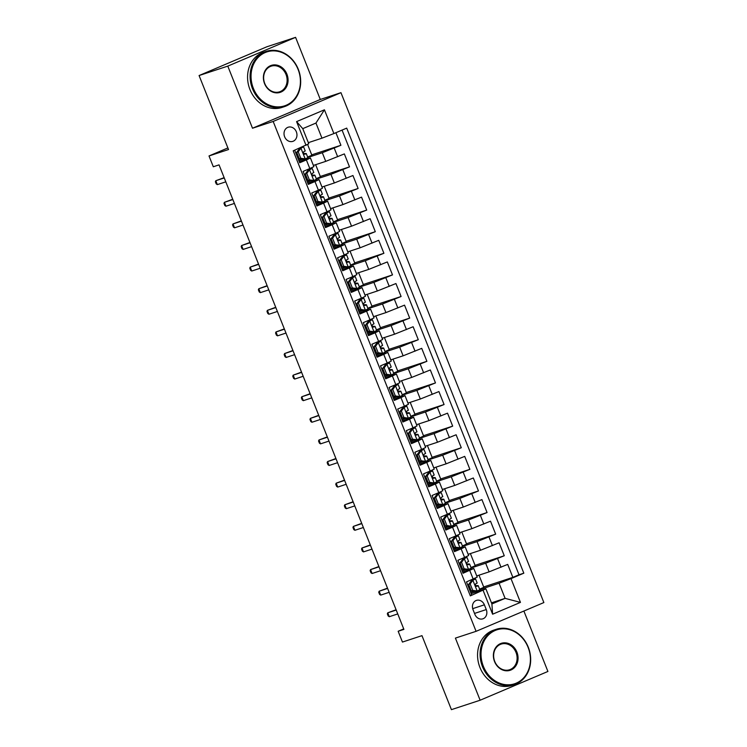 <?xml version="1.0" encoding="UTF-8"?>
<svg xmlns="http://www.w3.org/2000/svg" width="747" height="747" viewBox="0 0 747 747"><rect width="100%" height="100%" fill="white"/><g stroke="black" fill="none" stroke-linecap="round" stroke-linejoin="round"><path stroke-width="1.12" d="M284.635 136.785A7.442 6.359 71.8 0 0 292.815 141.37A7.442 6.359 71.8 0 0 296.354 131.808A7.442 6.359 71.8 0 0 288.174 127.223A7.442 6.359 71.8 0 0 284.635 136.785M295.579 37.35L266.875 46.772L199.085 75.54L227.788 66.119L252.505 128.232L273.169 121.444L340.959 92.675L320.295 99.463L295.579 37.35L227.788 66.119M273.169 121.444L476.082 631.327L543.872 602.558L340.959 92.675M476.082 631.327L455.409 638.106L480.125 700.228L547.915 671.46L523.88 611.037M480.125 700.228L451.421 709.65L421.971 635.65L402.456 642.065L398.16 631.262L403.903 629.376L219.048 164.872L213.306 166.758L209.011 155.955L228.526 149.54L199.085 75.54M294.692 150.194L299.687 162.762L306.373 159.923L309.818 168.57L313.871 166.637L310.435 157.99L306.373 159.923M309.818 168.57L303.123 171.408L308.287 184.369L314.973 181.53L318.409 190.177L322.471 188.244L319.025 179.597L314.973 181.53M318.409 190.177L311.723 193.006L316.887 205.976L323.572 203.137L327.009 211.775L331.061 209.842L327.625 201.204L323.572 203.137M327.009 211.775L320.323 214.613L325.477 227.583L332.172 224.744L335.608 233.381L339.661 231.449L336.225 222.811L332.172 224.744M335.608 233.381L328.923 236.22L334.077 249.181L340.763 246.342L344.208 254.988L348.261 253.056L344.825 244.409L340.763 246.342M344.208 254.988L337.523 257.827L342.677 270.787L349.363 267.949L352.799 276.595L356.861 274.663L353.415 266.016L349.363 267.949M352.799 276.595L346.113 279.434L351.277 292.394L357.962 289.556L361.399 298.193L365.46 296.26L362.015 287.623L357.962 289.556M361.399 298.193L354.713 301.032L359.877 314.001L366.562 311.163L369.998 319.8L374.051 317.867L370.615 309.23L366.562 311.163M369.998 319.8L363.313 322.639L368.467 335.599L375.153 332.77L378.598 341.407L382.651 339.474L379.215 330.828L375.153 332.77M378.598 341.407L371.913 344.246L377.067 357.206L383.753 354.367L387.198 363.014L391.251 361.081L387.814 352.435L383.753 354.367M387.198 363.014L380.503 365.853L385.667 378.813L392.352 375.974L395.789 384.621L399.85 382.688L396.405 374.042L392.352 375.974M395.789 384.621L389.103 387.46L394.267 400.42L400.952 397.581L404.388 406.219L408.441 404.286L405.005 395.649L400.952 397.581M404.388 406.219L397.703 409.057L402.857 422.027L409.552 419.188L412.988 427.826L417.041 425.893L413.605 417.256L409.552 419.188M412.988 427.826L406.303 430.664L411.457 443.625L418.143 440.786L421.588 449.433L425.641 447.5L422.204 438.853L418.143 440.786M421.588 449.433L414.893 452.271L420.057 465.232L426.742 462.393L430.179 471.04L434.24 469.107L430.795 460.46L426.742 462.393M430.179 471.04L423.493 473.878L428.657 486.839L435.342 484L438.778 492.647L442.831 490.704L439.395 482.067L435.342 484M438.778 492.647L432.093 495.476L437.247 508.446L443.942 505.607L447.378 514.244L451.431 512.311L447.995 503.674L443.942 505.607M447.378 514.244L440.693 517.083L445.847 530.053L452.533 527.214L455.978 535.851L460.031 533.918L456.594 525.281L452.533 527.214M455.978 535.851L449.283 538.69L454.447 551.65L461.132 548.812L464.569 557.458L468.63 555.525L465.185 546.879L461.132 548.812M464.569 557.458L457.883 560.297L463.047 573.257L473.785 568.486L462.57 572.071M476.745 575.918L489.098 571.857L507.708 564.405L512.862 577.366L483.673 586.955M471.18 567.972L485.662 563.219L504.272 555.759L475.073 565.348M504.272 555.759L499.108 542.798L480.498 550.259L468.145 554.311M459.545 532.704L471.899 528.652L490.508 521.191L495.672 534.161L466.483 543.741M450.955 511.107L463.308 507.045L481.918 499.594L487.072 512.554L457.883 522.134M442.355 489.5L454.708 485.438L473.318 477.987L478.472 490.947L449.283 500.537M433.755 467.893L446.108 463.84L464.718 456.38L469.882 469.34L440.683 478.93M425.155 446.286L437.509 442.233L456.118 434.773L461.282 447.742L432.083 457.323M416.565 424.679L428.918 420.626L447.528 413.166L452.682 426.135L423.493 435.716M407.965 403.081L420.318 399.019L438.928 391.568L444.082 404.529L414.893 414.118M399.365 381.474L411.718 377.412L430.328 369.961L435.482 382.922L406.293 392.511M390.765 359.867L403.119 355.815L421.728 348.354L426.892 361.315L397.693 370.904M382.165 338.26L394.528 334.208L413.128 326.747L418.292 339.717L389.103 349.297M373.575 316.663L385.928 312.601L404.538 305.149L409.692 318.11L380.503 327.69M364.975 295.056L377.328 290.994L395.938 283.543L401.092 296.503L371.903 306.093M356.375 273.449L368.729 269.396L387.338 261.936L392.502 274.896L363.303 284.486M347.775 251.842L360.129 247.789L378.738 240.329L383.902 253.289L354.713 262.879M339.185 230.235L351.538 226.182L370.148 218.722L375.302 231.691L346.113 241.272M330.585 208.637L342.938 204.575L361.548 197.124L366.702 210.084L337.513 219.665M321.985 187.03L334.339 182.968L352.948 175.517L358.112 188.477L328.913 198.067M313.385 165.423L325.739 161.371L344.348 153.91L349.512 166.87L320.314 176.46M310.435 157.99L299.211 161.576M319.025 179.597L307.811 183.174M327.625 201.204L316.411 204.781M336.225 222.811L325.01 226.388M344.825 244.409L333.601 247.995M353.415 266.016L342.201 269.602M362.015 287.623L350.801 291.199M370.615 309.23L359.4 312.806M379.215 330.828L368 334.413M387.814 352.435L376.591 356.02M396.405 374.042L385.191 377.627M405.005 395.649L393.79 399.225M413.605 417.256L402.39 420.832M422.204 438.853L410.981 442.439M430.795 460.46L419.581 464.046M439.395 482.067L428.18 485.643M447.995 503.674L436.78 507.25M456.594 525.281L445.371 528.857M465.185 546.879L453.971 550.464M486.269 609.571L484.373 604.818A7.218 6.163 71.8 0 0 476.446 600.383A7.218 6.163 71.8 0 0 473.019 609.645L474.905 614.398A7.218 6.163 71.8 0 0 482.842 618.833A7.218 6.163 71.8 0 0 486.269 609.571L474.522 613.427M308.334 142.658L321.966 138.176L315.953 123.059L302.759 128.652L308.772 143.779L293.216 150.819L470.33 595.882L485.886 588.841L471.17 593.669M306.037 145.376L296.587 121.612L324.431 109.8L333.89 133.564L346.711 128.12L523.824 573.182L511.004 578.626L520.454 602.39L492.609 614.202L483.15 590.438M298.772 160.456L302.526 159.223M307.82 157.477L322.302 152.724L325.739 161.371M307.362 182.063L311.125 180.821M316.42 179.084L330.902 174.331L334.339 182.968M319.688 202.428L315.962 203.651L319.725 202.428M325.02 200.691L339.502 195.938L342.938 204.575M328.278 224.025L324.553 225.249L328.325 224.035M333.62 222.298L348.093 217.536L351.538 226.182M333.162 246.874L336.916 245.642L333.153 246.855M342.21 243.895L356.692 239.143L360.129 247.789M341.762 268.481L345.516 267.239M350.81 265.502L365.292 260.75L368.729 269.396M354.078 288.846L350.352 290.069L354.115 288.846M359.41 287.109L373.892 282.357L377.328 290.994M362.678 310.444L358.943 311.676L362.715 310.453M368.01 308.716L382.483 303.964L385.928 312.601M367.552 333.293L371.306 332.06M376.6 330.323L391.083 325.561L394.528 334.208M376.152 354.9L379.906 353.667M385.2 351.921L399.682 347.168L403.119 355.815M384.742 376.507L388.505 375.265L384.742 376.488M393.8 373.528L408.282 368.775L411.718 377.412M397.068 396.872L393.333 398.095L397.105 396.872M402.4 395.135L416.882 390.382L420.318 399.019M401.942 419.711L405.696 418.479M410.99 416.742L425.473 411.989L428.918 420.626M410.542 441.318L414.296 440.086M419.59 438.349L434.072 433.587L437.509 442.233M422.858 461.683L419.132 462.907L422.895 461.693M428.19 459.947L442.672 455.194L446.108 463.84M427.732 484.523L431.495 483.29M436.79 481.554L451.272 476.801L454.708 485.438M440.048 504.897L436.323 506.121L440.086 504.897M445.389 503.161L459.863 498.408L463.308 507.045M444.932 527.737L448.686 526.504L444.923 527.718M453.98 524.767L468.462 520.005L471.899 528.652M457.248 548.102L453.522 549.325L457.285 548.111M462.58 546.365L477.062 541.612L480.498 550.259M465.848 569.709L462.122 570.932L465.885 569.709M512.862 577.366L519.006 574.76L342.051 130.099M322.302 152.724L340.912 145.273L335.907 132.705M349.512 166.87L330.902 174.331M358.112 188.477L339.502 195.938M366.702 210.084L348.093 217.536M375.302 231.691L356.692 239.143M383.902 253.289L365.292 260.75M392.502 274.896L373.892 282.357M401.092 296.503L382.483 303.964M409.692 318.11L391.083 325.561M418.292 339.717L399.682 347.168M426.892 361.315L408.282 368.775M435.482 382.922L416.882 390.382M444.082 404.529L425.473 411.989M452.682 426.135L434.072 433.587M461.282 447.742L442.672 455.194M469.882 469.34L451.272 476.801M478.472 490.947L459.863 498.408M487.072 512.554L468.462 520.005M495.672 534.161L477.062 541.612M470.171 595.49L471.637 594.864L466.483 581.904L477.221 577.132L473.785 568.486M485.886 588.841L491.909 603.959L505.093 598.366L499.08 583.239L511.004 578.626M491.461 602.838L505.093 598.366L520.454 602.39M474.438 591.316L470.713 592.539L474.485 591.316M479.779 589.579L499.08 583.239M227.891 147.934L209.011 155.955M403.707 628.899L398.16 631.262M519.006 574.76L523.824 573.182M478.986 575.181L483.832 587.338L479.602 589.14M340.912 145.273L311.723 154.853M470.395 553.574L475.232 565.74L471.002 567.533M461.795 531.967L466.632 544.133L462.402 545.926M453.196 510.369L458.032 522.527L453.803 524.319M444.596 488.762L449.442 500.92L445.212 502.712M431.458 483.29L427.723 484.514M435.996 467.155L440.842 479.322L436.612 481.115M427.405 445.548L432.242 457.715L428.012 459.508M414.258 440.076L410.533 441.3M418.806 423.951L423.642 436.108L419.412 437.901M405.658 418.469L401.933 419.693M410.206 402.344L415.052 414.501L410.822 416.294M401.606 380.737L406.452 392.894L402.222 394.696M393.015 359.13L397.852 371.296L393.622 373.089M379.868 353.658L376.143 354.881M384.416 337.523L389.252 349.689L385.022 351.482M371.268 332.051L367.543 333.274M375.816 315.925L380.653 328.082L376.432 329.875M367.216 294.318L372.062 306.475L367.832 308.268M358.625 272.711L363.462 284.868L359.232 286.671M345.478 267.239L341.752 268.462M350.026 251.104L354.862 263.271L350.632 265.064M341.426 229.497L346.263 241.664L342.042 243.457M332.826 207.899L337.672 220.057L333.442 221.85M324.235 186.292L329.072 198.45L324.842 200.252M311.088 180.821L307.362 182.044M315.636 164.685L320.472 176.852L316.242 178.645M302.488 159.214L298.763 160.437M307.587 144.47L311.873 155.245L307.643 157.038M333.89 133.564L321.966 138.176M491.909 603.959L492.609 614.202M296.587 121.612L302.759 128.652M324.431 109.8L315.953 123.059M252.505 128.232L320.295 99.463M470.152 583.911L468.658 584.406L471.46 580.69L472.954 580.195L470.152 583.911L472.73 590.391L477.249 590.998L479.826 589.747M477.249 590.998L475.755 591.493L471.236 590.886L472.73 590.391M473.934 591.241A14.772 0.551 -21.7 0 0 470.657 592.38M471.46 580.69L472.739 580.074L471.385 579.989A14.772 0.551 -21.7 0 0 470.629 580.139M472.954 580.195L475.55 578.953L474.186 578.86A17.797 0.663 -21.7 0 0 473.056 579.112M468.658 584.406L471.236 590.886M477.156 583.052L475.82 583.762C474.943 585.162 475.279 586.031 476.847 586.358L478.211 585.648L476.847 585.564A17.797 0.663 -21.7 0 0 475.568 585.853M469.994 587.768A17.797 0.663 -21.7 0 0 468.967 588.15M469.023 588.272A14.772 0.551 158.3 0 1 470.05 587.908M469.023 585.312A14.772 0.551 -21.7 0 0 467.986 585.685M396.097 609.767L387.749 612.82L396.209 610.047M389.299 616.705L388.197 616.023L387.338 613.866L387.749 612.82L389.299 616.705L397.749 613.931M483.365 666.296A28.386 24.259 71.8 0 0 516.205 683.169A28.386 24.259 71.8 0 0 528.073 647.322A28.386 24.259 71.8 0 0 495.224 630.449A28.386 24.259 71.8 0 0 483.365 666.296M528.278 647.201A29.086 24.856 -108.2 0 1 514.45 684.56A29.086 24.856 -108.2 0 1 482.469 666.641A29.086 24.856 -108.2 0 1 496.297 629.291A29.086 24.856 -108.2 0 1 528.278 647.201M494.542 661.553A14.193 12.129 -108.2 0 1 500.471 643.634A14.193 12.129 -108.2 0 1 516.896 652.066A14.193 12.129 -108.2 0 1 510.957 669.994A14.193 12.129 -108.2 0 1 494.542 661.553M516 652.411A13.493 11.532 71.8 0 0 501.162 644.101A13.493 11.532 71.8 0 0 494.747 661.431A13.493 11.532 71.8 0 0 509.585 669.751A13.493 11.532 71.8 0 0 516 652.411M514.45 684.56L511.919 685.391A29.086 24.856 -108.2 0 1 479.947 667.473A29.086 24.856 -108.2 0 1 493.776 630.123L496.297 629.291M253.373 88.361A28.386 24.259 71.8 0 0 286.222 105.234A28.386 24.259 71.8 0 0 298.081 69.396A28.386 24.259 71.8 0 0 265.241 52.523A28.386 24.259 71.8 0 0 253.373 88.361M298.286 69.275A29.086 24.856 -108.2 0 1 284.458 106.625A29.086 24.856 -108.2 0 1 252.486 88.716A29.086 24.856 -108.2 0 1 266.315 51.356A29.086 24.856 -108.2 0 1 298.286 69.275M264.55 83.617A14.193 12.129 -108.2 0 1 270.489 65.699A14.193 12.129 -108.2 0 1 286.904 74.14A14.193 12.129 -108.2 0 1 280.975 92.058A14.193 12.129 -108.2 0 1 264.55 83.617M286.008 74.485A13.493 11.532 71.8 0 0 271.17 66.166A13.493 11.532 71.8 0 0 264.755 83.505A13.493 11.532 71.8 0 0 279.593 91.816A13.493 11.532 71.8 0 0 286.008 74.485M284.458 106.625L281.936 107.456A29.086 24.856 -108.2 0 1 249.956 89.537A29.086 24.856 -108.2 0 1 263.784 52.187L266.315 51.356M461.553 562.304L460.059 562.799L462.86 559.083L464.354 558.588L461.553 562.304L464.13 568.784L468.649 569.391L471.226 568.14M468.649 569.391L467.164 569.886L462.636 569.279L464.13 568.784M465.334 569.644A14.772 0.551 -21.7 0 0 462.057 570.773M462.86 559.083L464.139 558.467L462.785 558.382A14.772 0.551 -21.7 0 0 462.029 558.532M464.354 558.588L466.95 557.346L465.586 557.262A17.797 0.663 -21.7 0 0 464.457 557.505M460.059 562.799L462.636 569.279M468.556 561.445L467.22 562.164C466.343 563.555 466.688 564.424 468.257 564.751L469.611 564.05L468.248 563.957A17.797 0.663 -21.7 0 0 466.978 564.246M461.394 566.161A17.797 0.663 -21.7 0 0 460.367 566.543M460.423 566.674A14.772 0.551 158.3 0 1 461.45 566.301M460.423 563.705A14.772 0.551 -21.7 0 0 459.386 564.078M387.497 588.16L379.159 591.213L387.609 588.44M380.699 595.107L379.597 594.416L378.738 592.259L379.159 591.213L380.699 595.107L389.159 592.324M452.953 540.697L451.459 541.192L454.26 537.476L455.754 536.99L452.953 540.697L455.53 547.187L460.059 547.784L462.626 546.533M460.059 547.784L458.565 548.279L454.036 547.672L455.53 547.187M456.734 548.037A14.772 0.551 -21.7 0 0 453.457 549.166M454.26 537.476L455.539 536.86L454.185 536.776A14.772 0.551 -21.7 0 0 453.438 536.934M455.754 536.99L458.35 535.748L456.987 535.655A17.797 0.663 -21.7 0 0 455.866 535.898M451.459 541.192L454.036 547.672M458.35 535.748L459.984 539.848L458.621 540.557C457.743 541.958 458.088 542.817 459.657 543.144L461.02 542.443L459.648 542.35A17.797 0.663 -21.7 0 0 458.378 542.639M452.803 544.554A17.797 0.663 -21.7 0 0 451.776 544.937M451.823 545.067A14.772 0.551 158.3 0 1 452.859 544.694M451.823 542.107A14.772 0.551 -21.7 0 0 450.796 542.471M378.897 566.553L370.559 569.606L379.009 566.833M372.099 573.5L370.998 572.818L370.138 570.652L370.559 569.606L372.099 573.5L380.559 570.727M444.353 519.1L442.859 519.585L445.595 515.962L447.164 515.383L444.353 519.1L446.93 525.58L451.459 526.187L454.055 524.945L452.421 520.836L451.057 520.743A17.797 0.663 -21.7 0 0 449.778 521.033M451.459 526.187L449.853 526.663L445.445 526.065L446.93 525.58M448.144 526.43A14.772 0.551 -21.7 0 0 444.857 527.569M445.67 515.869L446.949 515.262L445.595 515.169A14.772 0.551 -21.7 0 0 444.838 515.327M447.164 515.383L449.759 514.141L448.387 514.048A17.797 0.663 -21.7 0 0 447.266 514.291M442.859 519.585L445.445 526.065M444.204 522.956A17.797 0.663 -21.7 0 0 443.176 523.33M443.223 523.46A14.772 0.551 158.3 0 1 444.26 523.096M443.223 520.5A14.772 0.551 -21.7 0 0 442.196 520.864M449.759 514.141L451.384 518.241L450.03 518.95C449.143 520.351 449.489 521.21 451.057 521.546L452.393 520.827M370.297 544.946L361.959 548.009L370.409 545.226M363.509 551.893L362.407 551.211L361.539 549.045L361.959 548.009L363.509 551.893L371.959 549.12M435.753 497.493L434.268 497.978L436.995 494.355L438.564 493.776L435.753 497.493L438.34 503.973L442.859 504.58L445.455 503.338L443.821 499.229L442.457 499.136A17.797 0.663 -21.7 0 0 441.178 499.435M442.859 504.58L441.365 505.065L436.846 504.468L438.34 503.973M439.544 504.823A14.772 0.551 -21.7 0 0 436.267 505.962M437.07 494.271L438.349 493.655L436.995 493.562A14.772 0.551 -21.7 0 0 436.239 493.72M438.564 493.776L441.16 492.534L439.787 492.441A17.797 0.663 -21.7 0 0 438.666 492.693M434.268 497.978L436.846 504.468M435.604 501.349A17.797 0.663 -21.7 0 0 434.577 501.723M434.633 501.853A14.772 0.551 158.3 0 1 435.66 501.489M434.633 498.893A14.772 0.551 -21.7 0 0 433.596 499.267M442.766 496.634L441.43 497.343C440.543 498.744 440.889 499.612 442.457 499.939L443.802 499.22M361.707 523.348L353.359 526.402L361.819 523.628M354.909 530.286L353.807 529.604L352.948 527.447L353.359 526.402L354.909 530.286L363.359 527.513M427.163 475.886L425.669 476.381L428.47 472.664L429.964 472.169L427.163 475.886L429.74 482.366L434.259 482.973L436.855 481.731L435.221 477.622L433.858 477.538A17.797 0.663 -21.7 0 0 432.578 477.828M434.259 482.973L432.765 483.468L428.246 482.861L429.74 482.366M430.944 483.216A14.772 0.551 -21.7 0 0 427.667 484.355M428.47 472.664L429.749 472.048L428.395 471.964A14.772 0.551 -21.7 0 0 427.639 472.113M429.964 472.169L432.56 470.927L431.196 470.834A17.797 0.663 -21.7 0 0 430.067 471.086M425.669 476.381L428.246 482.861M427.004 479.742A17.797 0.663 -21.7 0 0 425.977 480.125M426.033 480.256A14.772 0.551 158.3 0 1 427.06 479.882M426.033 477.286A14.772 0.551 -21.7 0 0 424.996 477.66M434.166 475.027L432.83 475.736C431.953 477.137 432.298 478.005 433.858 478.332L435.202 477.613M353.107 501.741L344.759 504.795L353.219 502.021M346.309 508.688L345.207 507.997L344.348 505.84L344.759 504.795L346.309 508.688L354.769 505.906M418.563 454.279L417.069 454.774L419.87 451.057L421.364 450.562L418.563 454.279L421.14 460.759L425.669 461.366L428.236 460.115M425.669 461.366L424.175 461.861L419.646 461.254L421.14 460.759M422.344 461.618A14.772 0.551 -21.7 0 0 419.067 462.748M419.87 451.057L421.149 450.441L419.795 450.357A14.772 0.551 -21.7 0 0 419.048 450.506M421.364 450.562L423.96 449.32L422.597 449.236A17.797 0.663 -21.7 0 0 421.476 449.479M417.069 454.774L419.646 461.254M425.575 453.42L424.231 454.139C423.353 455.539 423.698 456.398 425.267 456.725L426.63 456.025L425.258 455.931A17.797 0.663 -21.7 0 0 423.988 456.221M418.413 458.135A17.797 0.663 -21.7 0 0 417.386 458.518M417.433 458.649A14.772 0.551 158.3 0 1 418.46 458.275M417.433 455.689A14.772 0.551 -21.7 0 0 416.406 456.053M344.507 480.134L336.169 483.188L344.619 480.414M337.709 487.081L336.608 486.39L335.748 484.233L336.169 483.188L337.709 487.081L346.169 484.299M409.963 432.681L408.469 433.167L411.28 429.45L412.764 428.965L409.963 432.681L412.54 439.161L417.069 439.768L419.637 438.508M417.069 439.768L415.575 440.254L411.055 439.647L412.54 439.161M413.754 440.011A14.772 0.551 -21.7 0 0 410.467 441.15M411.28 429.45L412.549 428.834L411.195 428.75A14.772 0.551 -21.7 0 0 410.448 428.909M412.764 428.965L415.36 427.723L413.997 427.629A17.797 0.663 -21.7 0 0 412.876 427.872M408.469 433.167L411.055 439.647M416.975 431.813L415.631 432.532C414.753 433.932 415.099 434.791 416.667 435.118L418.031 434.418L416.667 434.324A17.797 0.663 -21.7 0 0 415.388 434.614M409.814 436.537A17.797 0.663 -21.7 0 0 408.786 436.911M408.833 437.042A14.772 0.551 158.3 0 1 409.87 436.668M408.833 434.082A14.772 0.551 -21.7 0 0 407.806 434.446M335.907 458.527L327.569 461.59L336.019 458.807M329.119 465.474L328.008 464.793L327.149 462.626L327.569 461.59L329.119 465.474L337.569 462.701M401.363 411.074L399.878 411.56L402.605 407.937L404.174 407.358L401.363 411.074L403.95 417.554L408.469 418.161L411.037 416.91M408.469 418.161L406.863 418.637L402.456 418.04L403.95 417.554M405.154 418.404A14.772 0.551 -21.7 0 0 401.877 419.543M402.68 407.843L403.959 407.236L402.605 407.143A14.772 0.551 -21.7 0 0 401.849 407.302M404.174 407.358L406.77 406.116L405.397 406.023A17.797 0.663 -21.7 0 0 404.276 406.275M399.878 411.56L402.456 418.04M408.376 410.206L407.04 410.925C406.153 412.325 406.499 413.194 408.067 413.521L409.431 412.811L408.067 412.717A17.797 0.663 -21.7 0 0 406.788 413.016M401.214 414.93A17.797 0.663 -21.7 0 0 400.187 415.304M400.243 415.435A14.772 0.551 158.3 0 1 401.27 415.071M400.233 412.475A14.772 0.551 -21.7 0 0 399.206 412.848M327.317 436.92L318.969 439.983L327.429 437.2M320.519 443.867L319.417 443.186L318.558 441.019L318.969 439.983L320.519 443.867L328.969 441.094M392.773 389.467L391.279 389.962L394.08 386.246L395.574 385.751L392.773 389.467L395.35 395.947L399.869 396.554L402.465 395.312L400.831 391.204L399.468 391.12A17.797 0.663 -21.7 0 0 398.188 391.409M399.869 396.554L398.375 397.049L393.856 396.442L395.35 395.947M396.554 396.797A14.772 0.551 -21.7 0 0 393.277 397.936M394.08 386.246L395.359 385.629L394.005 385.545A14.772 0.551 -21.7 0 0 393.249 385.695M395.574 385.751L398.17 384.509L396.806 384.416A17.797 0.663 -21.7 0 0 395.677 384.668M391.279 389.962L393.856 396.442M392.614 393.324A17.797 0.663 -21.7 0 0 391.587 393.706M391.643 393.828A14.772 0.551 158.3 0 1 392.67 393.464M391.643 390.868A14.772 0.551 -21.7 0 0 390.606 391.241M398.17 384.509L399.804 388.617L398.44 389.318C397.563 390.718 397.899 391.587 399.468 391.914L400.812 391.195M318.717 415.323L310.369 418.376L318.829 415.603M311.919 422.26L310.817 421.579L309.958 419.422L310.369 418.376L311.919 422.26L320.379 419.487M384.173 367.86L382.679 368.355L385.48 364.639L386.974 364.144L384.173 367.86L386.75 374.34L391.279 374.947L393.874 373.705L392.24 369.606L390.868 369.513A17.797 0.663 -21.7 0 0 389.598 369.802M391.279 374.947L389.785 375.442L385.256 374.835L386.75 374.34M387.954 375.199A14.772 0.551 -21.7 0 0 384.677 376.329M385.48 364.639L386.759 364.022L385.405 363.938A14.772 0.551 -21.7 0 0 384.649 364.088M386.974 364.144L389.57 362.902L388.207 362.818A17.797 0.663 -21.7 0 0 387.077 363.061M382.679 368.355L385.256 374.835M384.014 371.717A17.797 0.663 -21.7 0 0 382.996 372.099M383.043 372.23A14.772 0.551 158.3 0 1 384.07 371.857M383.043 369.261A14.772 0.551 -21.7 0 0 382.016 369.634M389.57 362.902L391.204 367.01L389.841 367.711C388.963 369.111 389.308 369.98 390.877 370.307L392.24 369.606M310.117 393.716L301.779 396.769L310.229 393.996M303.319 400.663L302.218 399.972L301.358 397.815L301.779 396.769L303.319 400.663L311.779 397.88M375.573 346.253L374.079 346.748L376.815 343.125L378.374 342.546L375.573 346.253L378.15 352.743L382.679 353.34L385.247 352.089M382.679 353.34L381.185 353.835L376.656 353.228L378.15 352.743M379.364 353.592A14.772 0.551 -21.7 0 0 376.077 354.722M376.89 343.032L378.159 342.415L376.805 342.331A14.772 0.551 -21.7 0 0 376.058 342.481M378.374 342.546L380.97 341.304L379.607 341.211A17.797 0.663 -21.7 0 0 378.486 341.454M374.079 346.748L376.656 353.228M380.97 341.304L382.604 345.403L381.241 346.113C380.363 347.514 380.709 348.373 382.277 348.7L383.641 347.999L382.277 347.906A17.797 0.663 -21.7 0 0 380.998 348.195M375.424 350.11A17.797 0.663 -21.7 0 0 374.396 350.492M374.443 350.623A14.772 0.551 158.3 0 1 375.48 350.25M374.443 347.663A14.772 0.551 -21.7 0 0 373.416 348.027M383.641 347.999L385.275 352.098M301.517 372.109L293.179 375.162L301.629 372.389M294.729 379.056L293.618 378.365L292.759 376.208L293.179 375.162L294.729 379.056L303.179 376.283M366.973 324.656L365.488 325.141L368.215 321.518L369.784 320.939L366.973 324.656L369.56 331.136L374.079 331.743L376.647 330.491M374.079 331.743L372.473 332.219L368.066 331.621L369.56 331.136M370.764 331.985A14.772 0.551 -21.7 0 0 367.487 333.125M368.29 321.425L369.569 320.818L368.215 320.724A14.772 0.551 -21.7 0 0 367.459 320.883M369.784 320.939L372.38 319.697L371.007 319.604A17.797 0.663 -21.7 0 0 369.886 319.847M365.488 325.141L368.066 331.621M373.986 323.787L372.65 324.506C371.763 325.907 372.109 326.766 373.677 327.102L375.041 326.392L373.677 326.299A17.797 0.663 -21.7 0 0 372.398 326.588M366.824 328.512A17.797 0.663 -21.7 0 0 365.797 328.885M365.853 329.016A14.772 0.551 158.3 0 1 366.88 328.652M365.843 326.056A14.772 0.551 -21.7 0 0 364.816 326.42M292.927 350.502L284.579 353.564L293.029 350.782M286.129 357.449L285.027 356.767L284.168 354.601L284.579 353.564L286.129 357.449L294.579 354.676M358.383 303.049L356.889 303.534L359.69 299.818L361.184 299.332L358.383 303.049L360.96 309.529L365.479 310.136L368.056 308.885M365.479 310.136L363.985 310.621L359.466 310.024L360.96 309.529M362.164 310.378A14.772 0.551 -21.7 0 0 358.887 311.518M359.69 299.818L360.969 299.211L359.615 299.117A14.772 0.551 -21.7 0 0 358.859 299.276M361.184 299.332L363.78 298.09L362.416 297.997A17.797 0.663 -21.7 0 0 361.287 298.249M356.889 303.534L359.466 310.024M365.386 302.19L364.05 302.899C363.173 304.3 363.509 305.168 365.078 305.495L366.441 304.785L365.078 304.692A17.797 0.663 -21.7 0 0 363.798 304.991M358.224 306.905A17.797 0.663 -21.7 0 0 357.197 307.278M357.253 307.409A14.772 0.551 158.3 0 1 358.28 307.045M357.253 304.449A14.772 0.551 -21.7 0 0 356.216 304.823M284.327 328.904L275.979 331.957L284.439 329.184M277.529 335.842L276.427 335.16L275.568 333.003L275.979 331.957L277.529 335.842L285.98 333.069M349.783 281.442L348.289 281.936L351.09 278.22L352.584 277.725L349.783 281.442L352.36 287.922L356.889 288.529L359.456 287.278M356.889 288.529L355.395 289.024L350.866 288.417L352.36 287.922M353.564 288.772A14.772 0.551 -21.7 0 0 350.287 289.911M351.09 278.22L352.369 277.604L351.015 277.52A14.772 0.551 -21.7 0 0 350.259 277.669M352.584 277.725L355.18 276.483L353.817 276.39A17.797 0.663 -21.7 0 0 352.687 276.642M348.289 281.936L350.866 288.417M356.786 280.583L355.451 281.292C354.573 282.693 354.918 283.561 356.487 283.888L357.85 283.178L356.478 283.094A17.797 0.663 -21.7 0 0 355.208 283.384M349.624 285.298A17.797 0.663 -21.7 0 0 348.606 285.681M348.653 285.802A14.772 0.551 158.3 0 1 349.68 285.438M348.653 282.842A14.772 0.551 -21.7 0 0 347.626 283.216M275.727 307.297L267.389 310.35L275.839 307.577M268.929 314.244L267.828 313.553L266.968 311.396L267.389 310.35L268.929 314.244L277.389 311.462M341.183 259.835L339.689 260.329L342.49 256.613L343.984 256.118L341.183 259.835L343.76 266.315L348.289 266.922L350.857 265.671M348.289 266.922L346.795 267.417L342.266 266.81L343.76 266.315M344.965 267.174A14.772 0.551 -21.7 0 0 341.687 268.304M342.49 256.613L343.769 255.997L342.415 255.913A14.772 0.551 -21.7 0 0 341.668 256.062M343.984 256.118L346.58 254.876L345.217 254.792A17.797 0.663 -21.7 0 0 344.096 255.035M339.689 260.329L342.266 266.81M346.58 254.876L348.214 258.985L346.851 259.695C345.973 261.095 346.319 261.954 347.887 262.281L349.251 261.581L347.878 261.487A17.797 0.663 -21.7 0 0 346.608 261.777M341.034 263.691A17.797 0.663 -21.7 0 0 340.006 264.074M340.053 264.205A14.772 0.551 158.3 0 1 341.09 263.831M340.053 261.245A14.772 0.551 -21.7 0 0 339.026 261.609M267.127 285.69L258.789 288.744L267.239 285.97M260.339 292.637L259.228 291.946L258.369 289.789L258.789 288.744L260.339 292.637L268.789 289.855M332.583 238.237L331.089 238.723L333.825 235.1L335.394 234.521L332.583 238.237L335.17 244.717L339.689 245.324L342.285 244.073L340.651 239.974L339.287 239.88A17.797 0.663 -21.7 0 0 338.008 240.17M339.689 245.324L338.195 245.81L333.676 245.203L335.17 244.717M336.374 245.567A14.772 0.551 -21.7 0 0 333.087 246.706M333.9 235.006L335.179 234.39L333.825 234.306A14.772 0.551 -21.7 0 0 333.069 234.465M335.394 234.521L337.989 233.279L336.617 233.185A17.797 0.663 -21.7 0 0 335.496 233.428M331.089 238.723L333.676 245.203M332.434 242.093A17.797 0.663 -21.7 0 0 331.407 242.467M331.463 242.598A14.772 0.551 158.3 0 1 332.49 242.224M331.453 239.638A14.772 0.551 -21.7 0 0 330.426 240.002M337.989 233.279L339.624 237.378L338.26 238.088C337.373 239.488 337.719 240.347 339.287 240.674L340.623 239.964M258.527 264.083L250.189 267.137L258.639 264.363M251.739 271.03L250.637 270.349L249.769 268.182L250.189 267.137L251.739 271.03L260.189 268.257M323.993 216.63L322.499 217.116L325.3 213.399L326.794 212.914L323.993 216.63L326.57 223.11L331.089 223.717L333.685 222.475L332.051 218.367L330.688 218.273A17.797 0.663 -21.7 0 0 329.408 218.572M331.089 223.717L329.483 224.193L325.076 223.596L326.57 223.11M327.774 223.96A14.772 0.551 -21.7 0 0 324.497 225.099M325.3 213.399L326.579 212.792L325.225 212.699A14.772 0.551 -21.7 0 0 324.469 212.858M326.794 212.914L329.39 211.672L328.026 211.578A17.797 0.663 -21.7 0 0 326.897 211.821M322.499 217.116L325.076 223.596M323.834 220.486A17.797 0.663 -21.7 0 0 322.807 220.86M322.863 220.991A14.772 0.551 158.3 0 1 323.89 220.626M322.863 218.031A14.772 0.551 -21.7 0 0 321.826 218.395M330.996 215.762L329.66 216.481C328.783 217.881 329.119 218.75 330.688 219.076L332.032 218.357M249.937 242.476L241.589 245.539L250.049 242.756M243.139 249.423L242.037 248.742L241.178 246.575L241.589 245.539L243.139 249.423L251.59 246.65M315.393 195.023L313.899 195.509L316.7 191.802L318.194 191.307L315.393 195.023L317.97 201.503L322.489 202.11L325.085 200.868L323.451 196.76L322.088 196.676A17.797 0.663 -21.7 0 0 320.818 196.965M322.489 202.11L321.005 202.596L316.476 201.998L317.97 201.503M319.174 202.353A14.772 0.551 -21.7 0 0 315.897 203.492M316.7 191.802L317.979 191.185L316.625 191.101A14.772 0.551 -21.7 0 0 315.869 191.251M318.194 191.307L320.79 190.065L319.427 189.971A17.797 0.663 -21.7 0 0 318.297 190.224M313.899 195.509L316.476 201.998M315.234 198.879A17.797 0.663 -21.7 0 0 314.207 199.262M314.263 199.384A14.772 0.551 158.3 0 1 315.29 199.019M314.263 196.424A14.772 0.551 -21.7 0 0 313.226 196.797M322.396 194.164L321.061 194.874C320.183 196.274 320.528 197.143 322.097 197.469L323.432 196.75M241.337 220.879L232.989 223.932L241.449 221.159M234.539 227.816L233.438 227.135L232.578 224.978L232.989 223.932L234.539 227.816L242.999 225.043M306.793 173.416L305.299 173.911L308.1 170.195L309.594 169.7L306.793 173.416L309.37 179.896L313.899 180.503L316.467 179.252M313.899 180.503L312.405 180.998L307.876 180.391L309.37 179.896M310.575 180.746A14.772 0.551 -21.7 0 0 307.297 181.885M308.1 170.195L309.379 169.578L308.025 169.494A14.772 0.551 -21.7 0 0 307.278 169.644M309.594 169.7L312.19 168.458L310.827 168.364A17.797 0.663 -21.7 0 0 309.706 168.617M305.299 173.911L307.876 180.391M313.805 172.557L312.461 173.267C311.583 174.667 311.929 175.536 313.497 175.862L314.861 175.162L313.488 175.069A17.797 0.663 -21.7 0 0 312.218 175.358M306.643 177.272A17.797 0.663 -21.7 0 0 305.616 177.655M305.663 177.786A14.772 0.551 158.3 0 1 306.7 177.412M305.663 174.817A14.772 0.551 -21.7 0 0 304.636 175.19M232.737 199.272L224.399 202.325L232.849 199.552M225.939 206.219L224.838 205.528L223.979 203.371L224.399 202.325L225.939 206.219L234.399 203.436M298.193 151.809L296.699 152.304L299.435 148.681L301.004 148.102L298.193 151.809L300.77 158.299L305.299 158.896L307.867 157.645M305.299 158.896L303.805 159.391L299.286 158.784L300.77 158.299M301.984 159.148A14.772 0.551 -21.7 0 0 298.697 160.278M299.51 148.588L300.78 147.971L300.042 147.925M301.004 148.102L303.59 146.851L302.712 146.795M296.699 152.304L299.286 158.784M305.206 150.95L303.861 151.669C302.983 153.07 303.329 153.929 304.897 154.255L306.261 153.555L304.897 153.462A17.797 0.663 -21.7 0 0 303.618 153.751M298.044 155.665A17.797 0.663 -21.7 0 0 297.017 156.048M297.063 156.179A14.772 0.551 158.3 0 1 298.1 155.806M297.063 153.219A14.772 0.551 -21.7 0 0 296.036 153.583M224.137 177.665L215.799 180.718L224.249 177.945M217.349 184.612L216.238 183.921L215.379 181.764L215.799 180.718L217.349 184.612L225.799 181.838M485.662 563.219L489.098 571.857M497.577 558.597L501.022 567.244M334.226 148.111L337.663 156.749M342.826 169.709L346.263 178.356M351.417 191.316L354.862 199.963M360.017 212.923L363.453 221.56M368.616 234.53L372.053 243.167M377.216 256.128L380.653 264.774M385.807 277.735L389.252 286.381M394.407 299.342L397.852 307.988M403.007 320.949L406.443 329.586M411.606 342.556L415.043 351.193M420.206 364.153L423.642 372.8M428.797 385.76L432.242 394.407M437.397 407.367L440.833 416.004M445.996 428.974L449.433 437.611M454.596 450.572L458.032 459.218M463.187 472.179L466.632 480.825M471.787 493.786L475.223 502.432M480.386 515.393L483.823 524.03M488.986 537L492.422 545.637M469.732 570.419L473.168 579.065M472.692 608.656L484.373 604.818M472.879 580.288L477.137 590.98M471.637 580.615L471.385 579.989M464.289 558.681L468.537 569.382M463.037 559.008L462.785 558.382M455.689 537.084L459.947 547.775M454.437 537.401L454.185 536.776M447.089 515.477L451.347 526.168M445.838 515.794L445.595 515.169M438.489 493.87L442.747 504.561M437.238 494.197L436.995 493.562M429.898 472.263L434.147 482.954M428.647 472.59L428.395 471.964M421.299 450.656L425.557 461.357M420.047 450.983L419.795 450.357M412.699 429.058L416.957 439.75M411.448 429.376L411.195 428.75M404.099 407.451L408.357 418.143M402.848 407.769L402.605 407.143M395.508 385.844L399.757 396.536M394.257 386.171L394.005 385.545M386.909 364.237L391.167 374.938M385.657 364.564L385.405 363.938M378.309 342.63L382.567 353.331M377.058 342.957L376.805 342.331M369.709 321.033L373.967 331.724M368.458 321.35L368.215 320.724M361.109 299.426L365.367 310.117M359.867 299.752L359.615 299.117M352.519 277.819L356.767 288.51M351.267 278.145L351.015 277.52M343.919 256.212L348.177 266.912M342.668 256.538L342.415 255.913M335.319 234.614L339.577 245.305M334.068 234.931L333.825 234.306M326.719 213.007L330.977 223.698M325.468 213.325L325.225 212.699M318.129 191.4L322.377 202.092M316.877 191.727L316.625 191.101M309.529 169.793L313.787 180.494M308.278 170.12L308.025 169.494M300.929 148.186L305.187 158.887M479.845 589.756L478.211 585.648M477.184 583.062L475.55 578.953M471.245 568.15L469.611 564.05M468.584 561.455L466.95 557.346M462.654 546.543L461.02 542.443M442.794 496.643L441.16 492.534M434.194 475.036L432.56 470.927M428.264 460.124L426.63 456.025M425.594 453.429L423.96 449.32M419.665 438.526L418.031 434.418M416.994 431.822L415.36 427.723M411.065 416.919L409.431 412.811M408.404 410.215L406.77 406.116M376.675 330.501L375.041 326.392M374.014 323.796L372.38 319.697M368.075 308.894L366.441 304.785M365.414 302.199L363.78 298.09M359.475 287.287L357.85 283.178M356.814 280.592L355.18 276.483M350.885 265.68L349.251 261.581M331.024 215.771L329.39 211.672M322.424 194.173L320.79 190.065M316.495 179.261L314.861 175.162M313.824 172.566L312.19 168.458M307.895 157.654L306.261 153.555M305.224 150.959L303.59 146.851"/></g></svg>
